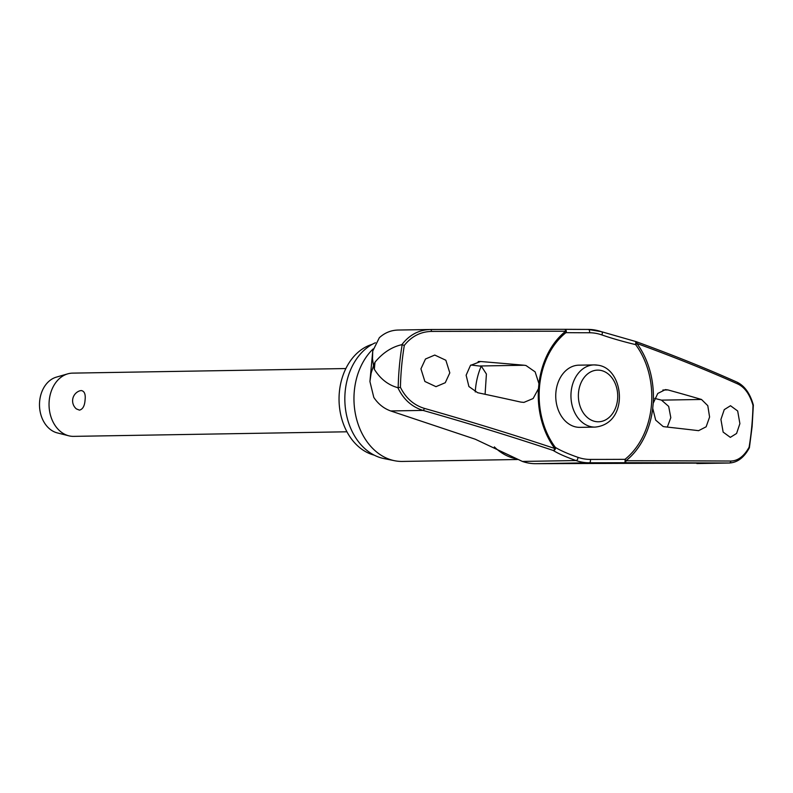 <?xml version="1.0" encoding="UTF-8"?>
<svg xmlns="http://www.w3.org/2000/svg" width="793" height="793" viewBox="0 0 793 793"><rect width="100%" height="100%" fill="white"/><g stroke="black" fill="none" stroke-linecap="round" stroke-linejoin="round"><path stroke-width="1.19" d="M398.205 330.047C391.088 330.195 384.793 332.753 379.341 337.709L372.74 351.071L372.502 358.763L373.503 365.573L375.01 362.183A238.128 181.369 89 0 0 374.653 365.742A238.128 181.369 89 0 0 374.346 369.31L373.473 365.91L371.144 373.106L369.925 381.522L373.8 397.412C378.192 403.984 383.822 408.504 390.701 410.952L475.255 439.213L522.399 461.437A66.681 50.792 89 0 0 535.463 463.687L729.173 463.003A2.111 1.705 -89.7 0 0 730.868 461.04A826.821 7.038 179.6 0 0 626.004 460.733A75.593 57.572 89 0 0 652.728 408.306L653.194 403.3L657.764 393.457L665.426 389.611L667.954 389.938A829.012 105.994 7.8 0 1 701.488 399.464L707.792 405.679L709.586 417.029L706.147 426.793L698.593 430.668A829.012 46.916 -177.1 0 0 664.544 426.773L663.126 426.505L655.682 420.121L652.728 408.306M538.477 388.669A75.593 57.572 89 0 0 554.793 448.501A2.111 1.239 108.5 0 1 553.137 450.424A2.111 1.883 -58.2 0 0 555.318 447.371A73.957 56.333 -91 0 1 539.547 386.389A73.957 56.333 -91 0 1 565.954 332.644A2.111 1.933 -89.3 0 0 564.408 329.313L564.408 329.313A2.111 1.933 -89.3 0 0 564.388 329.313A2.111 1.289 90 0 1 564.388 329.313A2.111 1.289 90 0 1 565.667 331.236A75.593 57.572 89 0 0 538.943 383.673L538.477 388.669L533.124 398.532L523.915 402.398L520.842 402.091A829.012 105.994 -172.2 0 0 477.654 392.713L468.911 386.538L466.125 375.208L470.457 365.434L480.548 361.509A829.012 46.916 2.9 0 1 524.252 365.246L525.977 365.514L535.136 371.867L538.943 383.673M635.817 341.595L635.629 344.618A73.957 56.333 -91 0 1 651.39 405.6A73.957 56.333 -91 0 1 624.983 459.335A2.111 0.525 89.7 0 1 625.092 460.455A2.111 0.525 89.7 0 1 625.092 460.574A2.111 0.525 89.7 0 1 624.577 462.706A2.111 1.437 -89.9 0 0 626.004 460.733A2.111 1.18 51.5 0 0 625.935 460.574A2.111 1.18 51.5 0 0 624.983 459.335A87.359 0.743 -0.4 0 1 590.2 459.425A2.111 1.368 90 0 1 590.478 460.654A2.111 1.368 90 0 1 589.12 462.785A89.064 0.753 179.6 0 0 624.577 462.706A824.72 7.018 -0.4 0 1 729.173 463.003L729.481 463.003C737.54 462.527 744.171 457.462 749.365 447.797M374.197 455.142A56.67 43.159 -91 0 1 339.354 392.208A56.67 43.159 -91 0 1 372.333 344.291M517.433 459.514L402.378 461.437A62.201 47.372 -91 0 1 394.537 460.713A62.201 47.372 -91 0 1 354.302 391.167A62.201 47.372 -91 0 1 373.136 348.93M375.396 342.754A59.832 45.568 89 0 0 345.163 391.653A59.832 45.568 89 0 0 383.862 458.552L394.537 460.713M374.346 369.31C380.362 378.945 388.203 385.071 397.868 387.688C403.399 399.335 411.785 406.898 423.016 410.407A2.111 0.902 -74.1 0 0 424.334 408.375C413.758 405.114 405.778 398.086 400.425 387.301A231.536 176.343 -91 0 1 401.635 366.227A231.536 176.343 -91 0 1 404.311 345.411L401.853 344.677C391.742 346.947 382.791 352.786 375.01 362.183M402.17 344.638A233.023 177.483 89 0 0 399.404 366.059A233.023 177.483 89 0 0 398.175 387.737L397.868 387.688M653.194 403.3A75.593 57.572 89 0 0 636.878 343.468A826.821 144.425 11.1 0 1 738.005 384.08C744.845 387.41 749.841 394.488 752.993 405.312L752.993 405.312A231.536 176.343 -91 0 1 751.784 426.386A231.536 176.343 -91 0 1 749.107 447.202C744.112 456.213 738.035 460.822 730.868 461.04M404.311 345.411C411.508 336.371 420.568 331.702 431.481 331.424A826.821 7.038 -0.4 0 1 565.667 331.236A2.111 1.18 -128.5 0 1 565.756 331.405A2.111 1.18 -128.5 0 1 565.954 332.644A87.359 0.743 179.6 0 0 589.348 332.753A63.331 48.244 -91 0 1 601.758 334.884A87.359 15.255 -168.9 0 0 635.629 344.618A2.111 0.932 -36.6 0 0 636.779 343.607A2.111 0.932 -36.6 0 0 636.878 343.468A2.111 1.388 -70 0 0 636.135 341.644A2.111 1.388 -70 0 0 635.956 341.605M595.156 427.1L579.951 427.358A31.105 23.691 -91 0 1 555.913 392.218A31.105 23.691 -91 0 1 578.91 365.167L594.116 364.909A31.105 23.691 89 0 0 571.119 391.97A31.105 23.691 89 0 0 591.776 426.842A31.105 23.691 89 0 0 595.156 427.1C629.741 423.581 624.299 368.299 597.902 365.206L594.116 364.909A31.105 23.691 89 0 1 597.496 365.167M420.934 368.844L425.474 359.011L434.752 355.056L445.854 360.25L449.809 372.869L445.269 382.712L435.991 386.667L424.889 381.473L420.934 368.844M667.329 427.08L670.809 417.683L668.668 406.373L661.481 400.138L654.691 398.383M729.51 463.003L696.859 463.548M720.926 419.447L724.247 409.634L730.502 405.729L737.678 410.992L739.889 423.64L736.578 433.464L730.323 437.359L723.147 432.106L720.926 419.447M485.088 394.29L486.406 374.038L481.381 366.257L470.883 365.018M345.867 368.547L72.599 373.126A31.631 24.087 89 0 0 67.752 373.85A31.631 24.087 89 0 0 49.216 400.634A31.631 24.087 89 0 0 68.793 435.803A31.631 24.087 89 0 0 73.66 436.368L346.928 431.788M79.885 390.79L81.263 390.553C84.464 391.108 85.733 394.27 85.069 400.039C84.653 405.947 82.779 409.307 79.449 410.13L76.376 408.901A10.547 10.547 0 0 1 79.885 390.79M67.752 373.85L56.343 377.141A28.469 21.679 89 0 0 39.65 401.248A28.469 21.679 89 0 0 57.274 432.899L68.793 435.803M590.2 459.425A63.331 48.244 -91 0 1 577.8 457.283A87.359 15.255 11.1 0 1 555.318 447.371A2.111 0.932 143.4 0 1 554.902 448.372A2.111 0.932 143.4 0 1 554.793 448.501A826.821 144.425 -168.9 0 0 424.334 408.375M749.107 447.202L749.048 448.015L749.107 447.202M398.175 387.737L400.425 387.301M589.348 332.753A2.111 1.368 -90 0 0 589.605 331.514A2.111 1.368 -90 0 0 588.237 329.432L564.408 329.313A2.111 2.111 0 0 0 564.388 329.313A824.72 7.018 179.6 0 0 430.52 329.501A2.111 0.952 89.9 0 1 431.481 331.424M401.853 344.677C409.386 334.864 418.932 329.809 430.52 329.501L564.388 329.313M749.395 447.728L752.121 426.525L753.35 405.074C750.119 393.566 744.716 385.953 737.133 382.216A2.111 1.655 114.1 0 1 737.143 382.216A2.111 1.655 114.1 0 1 738.005 384.08M601.758 334.884A2.111 1.318 -70.8 0 0 602.254 333.684A2.111 1.318 -70.8 0 0 601.58 331.722A2.111 1.318 -70.8 0 0 601.282 331.672A66.681 50.792 89 0 0 588.247 329.432A2.111 1.368 -90 0 0 588.218 329.432A89.064 0.753 -0.4 0 1 564.457 329.313M390.701 410.952L423.016 410.407A824.72 144.058 11.1 0 1 553.137 450.424A89.064 15.553 -168.9 0 0 576.055 460.545A66.681 50.792 89 0 0 589.12 462.785L535.463 463.687M577.8 457.283A2.111 1.318 109.2 0 1 577.819 458.483A2.111 1.318 109.2 0 1 576.055 460.545L522.399 461.437M515.539 458.651A62.201 47.372 -91 0 1 494.356 446.895M475.255 391.95A62.201 47.372 -91 0 1 475.473 389.135A62.201 47.372 -91 0 1 481.212 366.207M662.898 390.017L667.954 389.938M617.578 399.305A25.832 19.676 89 0 0 600.43 370.341A25.832 19.676 89 0 0 578.523 392.594A25.832 19.676 89 0 0 595.672 421.559A25.832 19.676 89 0 0 617.578 399.305M478.179 361.549L480.548 361.509M480.132 365.989L524.252 365.246M661.481 400.138L701.488 399.464M372.74 351.071L369.925 381.522M737.143 382.216C707.247 368.814 673.584 355.294 636.135 341.644A2.111 2.111 0 0 0 635.907 341.575L601.58 331.722L588.237 329.432M430.024 329.511L397.779 330.047"/></g></svg>
